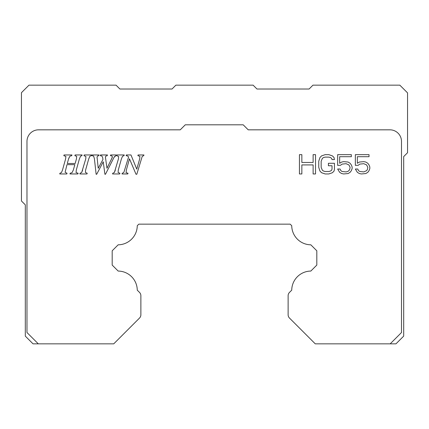 <?xml version="1.0" encoding="UTF-8"?>
<svg xmlns="http://www.w3.org/2000/svg" width="429" height="429" viewBox="0 0 429 429"><rect width="100%" height="100%" fill="white"/><g stroke="black" fill="none" stroke-linecap="round" stroke-linejoin="round"><path stroke-width="0.64" d="M390.181 343.844L395.967 343.844L403.689 336.121L403.689 156.585L407.55 152.724L407.55 92.878L399.828 85.157L312.956 85.157L309.094 89.017L256.971 89.017L253.11 85.157L175.89 85.157L172.029 89.017L119.906 89.017L116.044 85.157L28.979 85.157L21.45 92.685L21.45 200.987L25.311 204.847L25.311 336.121L33.033 343.844L113.733 343.844L139.516 318.061A4.633 4.633 0 0 0 140.873 314.784L140.873 295.683A4.633 4.633 0 0 0 139.516 292.406L137.264 290.16A19.305 19.305 0 0 0 118.168 271.064L112.183 265.074L112.183 250.799L118.168 244.814A19.305 19.305 0 0 0 137.264 225.713L138.83 224.153L290.17 224.153L291.736 225.713A19.305 19.305 0 0 0 310.832 244.814L316.816 250.799L316.816 265.074L310.832 271.064A19.305 19.305 0 0 0 291.736 290.16L289.484 292.406A4.633 4.633 0 0 0 288.127 295.683L288.127 314.784A4.633 4.633 0 0 0 289.484 318.061L315.267 343.844L390.181 343.844L401.496 332.529L401.496 141.409A11.583 11.583 0 0 0 389.913 129.826L248.214 129.826L243.195 124.807L185.28 124.807L180.26 129.826L38.562 129.826A11.583 11.583 0 0 0 26.979 141.409L26.979 332.529L38.294 343.844M126.083 172.683L128.003 173.246L127.799 173.959L122.04 173.959L122.249 173.246L123.831 172.463L128.598 156.993L127.617 156.022L126.137 155.673L126.33 154.955L130.974 154.955L136.771 169.139L139.682 158.939L139.94 156.376L137.897 155.673L138.09 154.955L143.946 154.955L143.736 155.673L142.246 156.322L136.797 174.26L136.014 174.26L129.478 158.805L126.357 169.975L126.083 172.683L126.357 169.975M112.768 173.246L114.393 172.463L118.431 158.939L118.586 156.51L116.656 155.673L116.849 154.955L124.228 154.955L124.019 155.673L122.538 156.253L121.396 158.939L118.302 169.975L118.082 172.442L119.9 173.246L119.691 173.959L112.559 173.959L112.768 173.246L114.393 172.463L115.353 169.975M100.643 155.679L100.306 155.673L100.509 154.955L107.448 154.955L107.245 155.673L105.716 156.151L105.416 157.089L106.971 168.232L112.221 157.556L112.382 156.799L111.899 155.92L110.446 155.673L110.612 154.955L116.162 154.955L115.953 155.673L114.334 156.757L105.47 174.26L104.907 174.26L103.244 161.813L96.691 174.26L96.128 174.26L94.412 158.719L93.586 156.017L91.924 155.673L92.128 154.955L99.067 154.955L98.863 155.673L97.587 156.006L97.051 157.046L97.088 158.044M115.953 155.673L114.05 157.228M80.078 173.246L81.703 172.463L85.741 158.939L85.902 156.51L83.966 155.673L84.159 154.955L91.538 154.955L91.334 155.673L89.854 156.253L88.706 158.939L85.618 169.975L85.398 172.442L87.21 173.246L87.007 173.959L79.874 173.959L80.078 173.246L81.703 172.463L82.663 169.975M69.01 157.716L68.565 158.939L69.895 156.177L71.74 155.673L69.895 156.177M68.565 158.939L67.289 163.492L75.161 163.492L76.426 158.939L76.7 156.387L74.887 155.673L75.08 154.955L82.084 154.955L81.88 155.673L80.572 156.167L79.392 158.939L76.303 169.975L76.056 172.597L78.126 173.246L77.922 173.959L69.965 173.959L70.158 173.246L72.018 172.705L73.348 169.975L74.828 164.656L66.972 164.656L65.101 172.297L67.026 173.246L66.822 173.959L59.733 173.959L59.937 173.246L61.492 172.533L62.521 169.975L65.599 158.939L65.894 156.44L63.824 155.673L64.018 154.955L71.943 154.955L71.74 155.673M313.116 164.924L301.855 164.924L301.855 173.959L299.442 173.959L299.442 154.654L301.855 154.654L301.855 162.457L313.116 162.457L313.116 154.654L315.529 154.654L315.529 173.959L313.116 173.959L313.116 164.924M328.399 165.744L328.399 163.283L334.432 163.283L334.432 169.439L334.03 171.085L332.421 172.726L328.802 173.959L325.182 173.959L321.562 172.726L319.954 171.085L318.747 167.385L318.747 161.229L319.954 157.529L321.562 155.888L325.182 154.654L328.802 154.654L332.421 155.888L334.03 157.529L334.432 159.583L332.019 159.583L331.617 158.349L330.41 157.529L328.802 157.121L325.182 157.121L323.573 157.529L322.367 158.349L321.16 161.229L321.16 167.385L322.367 170.265L323.573 171.085L325.182 171.493L328.802 171.493L330.41 171.085L331.617 170.265L332.019 169.031L332.019 165.744L328.399 165.744M342.074 171.493L340.867 170.672L340.063 169.031L337.65 169.031L339.661 172.319L341.672 173.547L343.683 173.959L348.107 173.547L350.118 172.319L351.324 170.672L352.129 168.618L352.129 166.978L351.324 164.924L350.118 163.283L348.107 162.049L343.683 161.636L341.672 162.049L339.661 163.283L339.661 156.708L351.324 156.708L351.324 154.654L337.65 154.654L337.65 165.331L340.465 165.331L342.074 164.103L346.096 163.69L348.911 164.924L350.118 167.385L349.715 169.439L348.911 170.672L347.704 171.493L346.096 171.906L342.074 171.493M369.02 164.924L367.814 163.283L365.803 162.049L363.792 161.636L359.368 162.049L357.357 163.283L357.357 156.708L369.02 156.708L369.02 154.654L355.346 154.654L355.346 165.331L358.161 165.331L359.77 164.103L363.792 163.69L366.607 164.924L367.814 167.385L367.412 169.439L366.607 170.672L363.792 171.906L359.77 171.493L358.564 170.672L357.759 169.031L355.346 169.031L357.357 172.319L359.368 173.547L361.379 173.959L365.803 173.547L367.814 172.319L369.02 170.672L369.825 168.618L369.825 166.978L369.02 164.924M85.741 158.939L85.902 156.51L83.966 155.673M97.051 157.046L98.23 168.297L102.928 159.561L102.697 157.679L101.941 156.043L100.306 155.673M118.586 156.51L116.656 155.673M59.937 173.246L61.492 172.533L62.521 169.975M111.283 159.561L112.382 156.799M127.617 156.022L126.137 155.673M105.416 157.089L105.459 157.716M118.082 172.442L119.9 173.246M124.019 155.673L122.538 156.253M65.599 158.939L65.894 156.44M70.158 173.246L72.018 172.705M94.412 158.719L93.586 156.017"/></g></svg>
